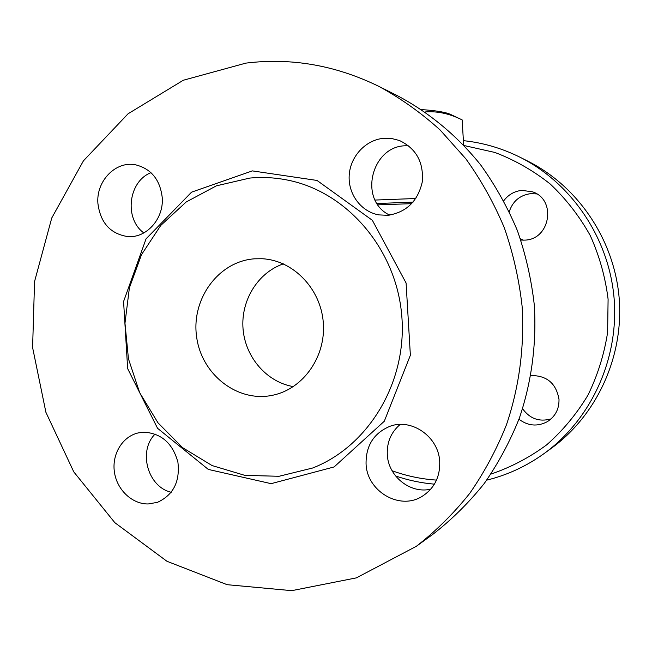 <?xml version="1.0" encoding="UTF-8"?>
<svg xmlns="http://www.w3.org/2000/svg" width="652" height="652" viewBox="0 0 652 652"><rect width="100%" height="100%" fill="white"/><g stroke="black" fill="none" stroke-linecap="round" stroke-linejoin="round"><path stroke-width="0.98" d="M377.117 203.514L413.075 202.136M415.821 198.51L375.136 200.05M421.428 109.593C435.976 110.547 445.756 112.185 450.768 114.516L460.597 119.153C448.552 113.383 436.677 110.987 424.965 111.973M463.645 145.013L462.162 119.911L460.597 119.153M150.987 172.674C128.305 181.354 123.945 218.77 143.847 232.927M155.127 434.045C137.825 451.013 147.711 487.011 171.231 492.26M400.173 424.452C391.159 432.105 386.864 442.072 387.288 454.338C387.997 476.099 410.198 494.118 430.752 489.163M408.82 145.926C372.512 142.495 356.962 199.602 389.635 215.119M378.812 86.357L397.394 95.681C428.918 112.356 457.28 135.82 480.654 164.899C495.259 185.209 507.5 207.1 517.378 230.588C525.773 254.745 531.421 279.61 534.322 305.193C536.678 343.718 531.567 382.137 519.375 418.071C510.035 441.477 498.324 463.287 484.24 483.507C468.967 502.611 451.934 519.481 433.132 534.11L416.31 546.319L356.432 577.859L291.77 590.655L227.14 584.689L166.928 561.266L114.834 522.676L73.774 471.877L45.901 412.284L32.6 347.557L34.564 281.501L51.761 217.98L83.44 160.832L128.069 113.782L183.293 80.253L245.869 63.122C291.281 57.523 335.593 65.265 378.812 86.357C400.67 98.256 421.094 112.796 440.092 129.952L465.87 158.852C481.16 180.164 493.98 203.147 504.33 227.809C513.132 253.188 519.057 279.309 522.097 306.187C524.575 346.668 519.228 387.027 506.474 424.745C496.702 449.309 484.444 472.187 469.725 493.377C453.751 513.385 435.952 531.038 416.31 546.319M383.303 138.346L391.485 138.469L399.407 140.49C416.261 148.534 423.873 162.397 422.243 182.063C417.802 201.289 406.343 212.373 387.867 215.315L378.836 214.891C361.159 211.802 348.038 194.223 349.187 175.486C350.173 156.741 365.291 140.123 383.303 138.346M439.725 462.056C440.051 477.085 434.232 488.495 422.26 496.278C399.733 510.85 366.652 491.192 366.057 463.564C365.935 445.715 373.71 433.368 389.391 426.53C411.33 417.606 438.992 436.807 439.725 462.056M148.224 503.963C131.997 504.208 116.798 489.668 114.385 471.877C111.81 454.118 122.486 436.498 138.216 432.912L143.864 432.178C161.337 433.254 172.69 443.254 177.906 462.162C180.139 481.649 173.31 495.047 157.409 502.35L148.224 503.963M97.914 203.481C95.934 181.069 115.885 160.474 135.852 164.875C151.305 168.917 160.09 179.797 162.226 197.523C164.011 218.844 146.211 238.55 127.433 236.537C110.229 233.693 100.392 222.674 97.914 203.481M249.683 178.086L216.382 185.836L186.187 201.99L160.783 225.413L141.533 254.606L129.398 287.842L124.972 323.237L128.452 358.828L139.658 392.659L158.012 422.846L182.576 447.647L212.063 465.552L244.842 475.365L279.048 476.286L312.601 468.022C368.502 446.375 407.313 382.121 401.795 316.016C396.555 249.895 347.866 192.764 289.203 180.425C276.04 177.613 262.87 176.831 249.683 178.086M254.533 258.811L262.006 258.73C292.96 260.115 320.637 288.412 323.278 322.349C326.212 356.261 303.522 388.706 273.204 395.128C237.907 403.123 201.411 374.655 196.602 336.742C191.134 298.934 218.567 261.256 254.533 258.811M283.351 263.873C257.784 272.626 240.678 300.629 243.049 328.934C245.291 357.255 266.717 382.113 293.359 386.612M464.151 145.551L494.852 152.446C514.762 160.017 533.214 170.539 550.223 184.011C566.066 199.007 579.4 216.171 590.223 235.494C599.367 255.763 605.325 276.986 608.096 299.178L607.607 332.455C604.176 354.492 597.615 375.405 587.925 395.218C576.604 414.012 562.863 430.548 546.71 444.827C529.465 457.549 510.875 467.305 490.94 474.086M436.506 480.1C421.2 479.081 406.392 475.952 392.072 470.728M530.85 375.552C546.841 375.43 556.221 383.368 559 399.366C559.196 409.057 555.308 416.498 547.321 421.681C537.468 426.832 528.014 426.017 518.959 419.22M503.768 200.759C508.373 194.646 514.428 191.175 521.942 190.36L532.692 191.875C556.743 199.781 550.198 239.561 524.86 240.115L520.818 240.083M395.585 475.968C408.152 480.263 421.086 482.993 434.387 484.159M486.702 480.149C507.386 475.08 526.555 466.196 544.208 453.482C591.054 419.489 618.984 359.007 614.127 298.681C609.147 238.363 571.788 183.204 520.043 157.246C501.958 148.249 483.075 142.715 463.385 140.653M544.2 453.49L551.29 448.34C596.792 415.316 623.882 356.701 619.18 298.266C614.347 239.838 578.12 186.39 527.884 161.183L520.043 157.246M536.767 193.913L530.695 193.644C519.864 195.176 512.725 201.191 509.277 211.68M520.369 238.771L523.36 240.18M522.57 408.698C529.815 418.731 539.31 422.146 551.062 418.918M411.689 203.677L378.013 204.834M389.04 214.793L392.3 214.663M252.34 170.889L191.566 192.161L146.056 238.852L123.578 301.526L127.662 368.657L157.548 428.282L208.314 469.424L271.126 483.662L334.126 466.938L384.297 421.241L410.369 355.258L406.09 283.009L372.365 220.311L317.027 180.449L252.34 170.889"/></g></svg>
